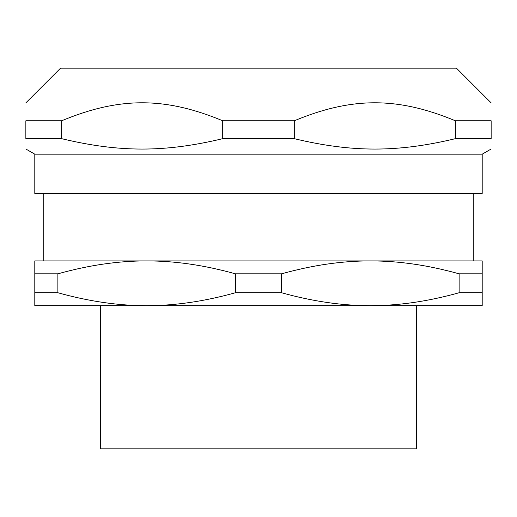 <?xml version="1.0" encoding="UTF-8"?>
<svg xmlns="http://www.w3.org/2000/svg" width="517" height="517" viewBox="0 0 517 517"><rect width="100%" height="100%" fill="white"/><g stroke="black" fill="none" stroke-linecap="round" stroke-linejoin="round"><path stroke-width="0.78" d="M25.85 102.883L60.554 68.173L456.446 68.173L491.15 102.883M473.255 193.448L473.255 260.917L370.353 260.917C398.517 260.852 428.108 265.156 459.128 273.829L459.128 292.738C428.108 301.411 398.517 305.715 370.353 305.657L482.199 305.657L482.199 260.917L370.353 260.917C342.189 260.852 312.591 265.156 281.571 273.829L281.571 292.738C312.591 301.411 342.189 305.715 370.353 305.657L100.569 305.657L100.569 448.827L416.431 448.827L416.431 305.657L370.353 305.657M370.353 260.917L34.801 260.917L34.801 305.657L146.647 305.657C118.483 305.715 88.892 301.411 57.872 292.738L57.872 273.829C88.892 265.156 118.483 260.852 146.647 260.917C174.811 260.852 204.409 265.156 235.429 273.829L235.429 292.738C204.409 301.411 174.811 305.715 146.647 305.657M34.801 273.829L57.872 273.829M235.429 273.829L281.571 273.829M459.128 273.829L482.199 273.829M34.801 292.738L57.872 292.738M235.429 292.738L281.571 292.738M459.128 292.738L482.199 292.738M482.199 154.176L482.199 193.448L34.801 193.448L34.801 154.176L482.199 154.176L491.15 149.006M455.361 138.672C397.644 152.528 352.006 152.528 294.289 138.672L294.289 120.778C352.006 96.789 397.644 96.789 455.361 120.778L455.361 138.672L491.15 138.672C491.15 152.528 491.15 152.528 491.15 138.672C491.15 152.528 491.15 152.528 491.15 138.672L491.15 120.778C491.15 96.789 491.15 96.789 491.15 120.778C491.15 96.789 491.15 96.789 491.15 120.778L455.361 120.778M61.639 120.778C119.356 96.789 164.994 96.789 222.711 120.778L222.711 138.672C164.994 152.528 119.356 152.528 61.639 138.672L61.639 120.778L25.85 120.778C25.85 96.789 25.85 96.789 25.85 120.778C25.85 96.789 25.85 96.789 25.85 120.778L25.85 138.672C25.85 152.528 25.85 152.528 25.85 138.672C25.85 152.528 25.85 152.528 25.85 138.672L61.639 138.672M222.711 120.778L294.289 120.778M222.711 138.672L294.289 138.672M43.745 260.917L43.745 193.448M34.801 154.176L25.85 149.006"/></g></svg>
